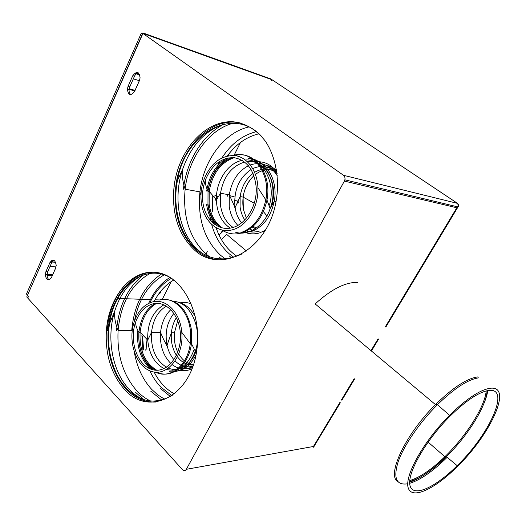 <?xml version="1.0" encoding="UTF-8"?>
<svg xmlns="http://www.w3.org/2000/svg" width="526" height="526" viewBox="0 0 526 526"><rect width="100%" height="100%" fill="white"/><g stroke="black" fill="none" stroke-linecap="round" stroke-linejoin="round"><path stroke-width="0.79" d="M357.917 282.409C345.746 281.936 331.492 289.109 315.153 303.923L435.495 404.612C404.961 434.778 386.084 475.898 398.083 481.855M489.995 388.3C479.751 389.95 466.273 398.951 449.552 415.297C423.581 441.196 404.211 476.122 408.222 487.872C411.851 500.009 434.772 489.095 457.219 466.674C490.797 434.331 513.442 384.835 489.995 388.3M488.542 390.483C511.108 387.024 489.509 434.509 457.186 465.655C435.567 487.267 413.541 497.701 410.122 485.978C406.342 474.623 424.969 441.136 449.848 416.342C465.819 400.727 478.719 392.113 488.542 390.483M172.613 279.076C146.524 261.179 114.372 286.177 109.52 323.753C105.811 347.206 112.294 373.112 126.069 387.945C140.442 402.66 156.11 404.941 173.087 394.809M173.836 279.983C165.67 284.671 159.076 291.884 154.052 301.628M145.998 339.415L146.932 349.507M154.072 372.007C159.194 381.922 165.94 389.207 174.31 393.862M145.215 349.698L145.288 350.152M125.116 389.851L127.667 392.455M127.483 282.278C117.482 292.278 111.039 305.567 108.152 322.155L107.153 330.644M262.619 137.602C234.497 104.457 184.725 133.334 177.446 180.543C172.285 206.652 179.59 234.55 195.928 248.726C209.48 260.16 224.714 261.941 241.625 254.078M258.858 133.808C246.51 136.793 236.003 144.17 227.337 155.952M225.542 158.55L225.227 159.03M212.557 197.112L212.668 211.386M216.061 227.659C220.322 240.218 227.252 249.738 236.858 256.201M314.515 445.732L314.2 446.265M313.575 446.83L311.918 446.758M271.357 80.478L272.442 80.005L457.581 203.398L458.409 205.883M457.876 203.621L271.804 79.577L142.724 33.309L26.747 296.953L182.522 469.738C183.962 471.053 185.231 470.915 186.329 469.31L344.379 181.089L456.818 207.77L458.442 206.218L458.863 205.324L457.581 203.398L343.498 175.303C344.8 176.361 345.253 177.867 344.865 179.833L344.379 181.089M455.043 207.349L455.477 206.323M241.986 123.419C211.761 114.918 179.478 148.214 175.75 187.118C173.297 213.563 179.885 234.372 195.521 249.541C202.083 255.301 209.499 258.687 217.777 259.712M155.17 272.29C131.184 270.851 110.059 298.439 108.132 330.637C106.883 354.09 112.735 373.434 125.707 388.675C134.4 398.011 144.361 402.462 155.578 402.022M53.994 260.285L51.706 262.671L47.682 271.732L47.038 274.776C47.077 277.268 47.827 278.951 49.299 279.812M138.404 72.884C136.78 73.055 135.478 74.173 134.485 76.257L129.804 86.79L129.08 89.683C128.969 91.984 129.56 93.648 130.862 94.66M340.342 402.758L313.621 447.047M313.614 447.232L313.443 446.482L339.96 402.331M115.266 298.354L115.805 298.373M117.765 298.446L150.416 299.616M155.032 299.781L159.582 299.945M162.232 299.485L171.128 281.647M212.445 198.71L213.004 197.592M234.109 155.236L240.474 142.461M193.811 249.37C178.169 234.162 171.581 213.313 174.04 186.809C177.998 150.811 205.199 119.534 233.807 121.841C246.069 123.465 256.57 129.883 265.308 141.106C275.887 156.873 279.977 179.695 275.979 201.938C267.313 250.935 219.763 275.085 193.811 249.37M123.952 388.793C110.979 373.526 105.121 354.143 106.383 330.644C108.658 296.605 131.783 268.569 157.07 272.527C182.423 275.841 202.609 313.772 196.678 350.868C190.432 397.886 147.359 417.223 123.952 388.793M139.377 80.748L134.636 91.36C130.796 96.192 128.37 95.469 127.358 89.19L128.081 86.297L132.762 75.731C136.635 70.8 139.088 71.516 140.107 77.887L139.377 80.748M45.926 271.626L49.95 262.54C53.087 258.647 55.171 259.588 56.216 265.374L55.552 268.378L51.482 277.491C48.385 281.305 46.314 280.365 45.275 274.671L45.926 271.626L47.682 271.732M343.498 175.303L142.724 33.309M200.301 252.118L200.708 251.895M220.499 233.629L222.34 230.835M227.765 196.303L226.713 194.502M177.656 320.873L174.448 332.748C173.836 339.776 174.954 346.272 177.788 352.229C174.954 346.266 173.836 339.77 174.448 332.748L174.448 332.748C173.836 339.776 174.954 346.272 177.788 352.229M178.768 354.07C182.515 360.336 187.374 363.913 193.351 364.794C187.374 363.913 182.515 360.336 178.768 354.07C182.515 360.336 187.374 363.913 193.351 364.794M181.608 330.67C179.524 311.418 165.184 297.979 152.185 302.036C143.802 304.712 137.759 311.451 134.077 322.241C127.456 342.183 136.661 367.819 152.389 371.665C168.077 376.149 184.067 355.431 181.786 332.3L181.608 330.67M180.142 331.018C178.189 312.885 164.684 300.195 152.422 303.989C144.808 306.375 139.226 312.378 135.655 322.017C128.791 340.927 137.45 366.03 152.612 369.693C167.735 373.993 182.949 353.498 180.188 331.373L180.142 331.018M243.314 209.164L243.091 197.092L243.314 209.164L246.378 218.126L243.314 209.164C241.434 195.777 244.984 184.606 253.966 175.658C248.075 181.135 244.452 188.282 243.091 197.099C244.452 188.282 248.075 181.135 253.966 175.658M255.452 174.415C260.35 170.707 265.531 169.194 270.995 169.885C265.531 169.194 260.35 170.707 255.452 174.415C260.35 170.707 265.531 169.194 270.995 169.885M273.796 170.516L276.886 171.792M276.551 169.609L274.447 168.8L276.551 169.609M271.469 168.103L270.666 168.004L271.469 168.103M263.072 231.696L264.348 231.729L263.072 231.696M255.583 227.738L253.184 226.219L255.583 227.738M233.583 229.435C218.435 234.589 203.45 221.571 201.34 202.641C200.413 195.067 201.202 187.585 203.7 180.201C210.334 163.586 220.611 155.367 234.543 155.545C247.115 156.866 257.365 170.615 257.911 187.71C258.805 206.35 247.457 225.398 233.583 229.435M233.307 227.357C219.026 232.249 204.851 219.993 202.852 202.109C201.938 194.574 202.799 187.171 205.442 179.905C211.846 164.829 221.433 157.419 234.208 157.675C246.865 160.226 254.183 169.977 256.169 186.908C257.477 204.765 246.687 223.458 233.307 227.357M270.864 78.953L143.105 32.98L141.139 33.532L26.458 294.027L27.523 295.198L142.474 34.479M55.835 267.649L52.692 274.677L47.057 274.342M139.357 80.675L135.018 90.387L129.205 88.723M139.528 74.291L136.76 73.436M143.105 32.98L144.44 33.92L272.139 79.801M28.509 297.019L27.523 295.198M134.794 73.41L139.798 74.948M158.845 293.738L159.759 293.778L159.207 293.245M159.759 293.778L161.423 290.431M47.044 275.42L52.271 275.723M56.032 266.892L50.016 266.478M51.87 260.304L51.14 261.955L55.684 262.283M228.205 155.775L229.56 153.053M129.113 89.321L134.82 90.952M139.397 80.688L133.321 78.867M447.139 457.318L446.594 457.857C432.622 471.506 420.327 479.995 409.701 483.322M407.749 483.788C396.249 485.551 393.086 478.114 398.261 461.486C403.994 445.292 419.728 422.325 437.435 404.704C454.425 388.234 468.219 379.272 478.811 377.826M477.766 376.918C466.91 378.404 452.82 387.636 435.495 404.612L437.435 404.704L449.552 415.297M409.682 482.184C419.939 478.673 431.675 470.533 444.884 457.765L445.969 456.7M483.216 405.178C485.636 399.707 487.161 394.848 487.799 390.601M486.208 390.936C484.768 406.973 466.095 436.192 444.858 456.706C431.504 469.6 419.807 477.549 409.767 480.56M409.701 481.494C420.064 478.706 432.287 470.441 446.383 456.686C467.759 435.798 486.287 406.335 487.122 390.726M142.809 275.085C129.725 281.607 120.369 293.587 114.734 311.03C106.259 337.514 112.077 371.067 128.804 388.911C133.104 393.579 137.878 397.084 143.118 399.431M150.12 273.389C131.447 284.066 120.77 303.094 118.1 330.473C116.838 354.734 122.999 374.768 136.582 390.568C140.777 395.092 145.413 398.57 150.489 401.003M164.145 274.92C148.608 283.83 138.7 299.261 134.419 321.215M134.36 352.381C137.043 367.358 142.842 379.706 151.744 389.444L157.872 394.98L164.592 399.181M149.844 370.817C152.737 377.017 156.334 382.382 160.634 386.926L171.87 395.605M171.404 278.307C162.304 283.514 155.117 291.687 149.857 302.838M142.605 336.186L143.598 349.875M148.023 366.543L148.687 368.193M169.898 277.445C160.818 283.218 153.73 291.864 148.634 303.397M141.902 335.47L142.934 350.415M160.469 388.504L170.365 396.512M161.304 274.099C143.986 285.756 134.13 304.508 131.743 330.361L131.737 330.446M150.817 391.252L161.745 400.069M143.664 274.796C127.785 287.124 118.751 305.652 116.555 330.381M135.649 392.403L143.979 399.707M224.793 123.88C205.212 130.251 191.194 145.281 182.739 168.984C172.587 198.414 179.123 233.748 198.499 250.415L202.063 253.249M233.215 123.196C208.526 129.56 188.42 158.319 185.139 189.222C182.627 216.567 189.544 238.12 205.883 253.88L209.611 256.839M248.752 126.976C223.793 132.585 203.214 161.088 199.933 191.865C197.46 218.698 204.358 239.849 220.611 255.334L225.22 258.858M211.616 224.372C215.029 236.674 220.946 246.523 229.382 253.926L233.774 257.253M256.3 131.671C242.473 135.208 231.019 143.94 221.946 157.846M219.967 161.12L217.402 165.986M209.894 216.357L210.716 220.716M229.093 255.814L231.618 257.832M219.566 257.365L221.518 258.97M224.576 123.926C202.839 134.15 186.46 160.963 183.403 189.202M341.262 400.168L341.821 399.234M342.196 398.616L354.182 378.661M371.001 350.651L377.675 339.54M385.157 327.08L456.818 207.77M313.443 446.482L186.329 469.31M134.485 76.257L132.762 75.731M129.804 86.79L128.081 86.297M51.706 262.671L49.95 262.54M246.47 251.034L226.706 234.412L221.439 239.619M215.647 195.573L212.589 196.731M238.41 201.175L234.629 200.445M199.814 250.895L199.525 251.579M207.27 251.606L205.6 255.176M223.057 231.23L219.053 235.102M238.403 202.655L237.016 202.201M234.34 196.888L229.211 195.448M218.849 196.093L216.449 196.75M238.041 203.72L237.311 201.596M200.998 194.396L199.604 195.199M176.309 317.763C173.6 322.116 171.963 327.119 171.397 332.761L171.397 332.761C170.707 341.275 172.39 348.817 176.46 355.385M177.518 356.904C181.904 362.578 187.157 365.281 193.279 365.005M137.878 330.492L137.7 332.162C136.773 348.067 141.139 360.389 150.791 369.127M155.657 372.184C169.931 379.562 187.65 365.629 190.267 343.715L190.346 330.256C188.117 309.926 172.85 295.776 159.062 300.083M138.89 332.3C138.016 348.731 142.684 361.217 152.888 369.758M157.077 372.224C171.318 379.364 188.847 365.445 191.451 343.695L191.53 330.256C187.999 311.076 179.307 300.806 165.466 299.432M146.951 339.401L147.004 340.296M169.438 371.75C181.108 372.697 189.728 365.853 195.31 351.223C202.957 329.73 190.701 302.069 173.975 301.444M195.587 317.369C191.392 309.091 185.75 304.14 178.662 302.503M172.087 370.915C182.101 371.987 190.05 366.714 195.928 355.096M177.288 369.41C182.154 371.231 187.019 371.047 191.878 368.857M191.379 303.989C187.65 302.411 183.883 302.029 180.07 302.851M166.413 344.346L166.709 345.799L166.775 344.911M188.42 368.305L192.214 367.99M192.299 366.767L192.667 366.76M173.804 313.457C166.979 322.293 164.73 332.919 167.051 345.332C168.34 351.039 170.654 355.846 173.988 359.751M175.165 361.02C180.477 366.168 186.375 367.898 192.864 366.208M170.74 309.715C164.973 315.33 161.581 322.911 160.568 332.458C159.726 345.477 163.185 355.846 170.937 363.578M172.291 364.715C178.847 369.594 185.665 370.192 192.753 366.523M166.295 306.139C157.892 311.267 152.961 320.051 151.501 332.498C150.725 348.771 155.729 360.356 166.512 367.253M168.511 368.167C179.833 372.941 193.266 363.597 197.132 347.495M163.862 304.87C152.639 311.55 147.26 323.286 147.721 340.092C149.128 353.959 154.585 363.453 164.079 368.581M166.479 369.508C178.649 372.165 187.749 365.82 193.778 350.474M156.538 303.39C147.208 308.834 141.731 318.467 140.107 332.281L140.107 332.314C139.298 350.27 144.841 362.901 156.741 370.212M155.091 303.482C145.886 309.005 140.488 318.618 138.903 332.32C138.088 350.132 143.545 362.743 155.288 370.146M254.65 228.251L252.204 227.081M244.761 219.934C242.328 216.193 240.77 211.873 240.093 206.974L240.139 196.56C241.73 186.572 246.036 178.84 253.072 173.37M254.63 172.311C262.481 167.722 269.956 167.998 277.064 173.133M214.838 224.47C210.439 219.046 207.704 212.346 206.626 204.39M206.679 191.056C209.032 176.125 215.621 165.203 226.436 158.287M233.261 155.44C252.69 149.305 271.225 173.455 265.821 199.827C262.014 216.936 253.67 227.889 240.796 232.689M207.849 191.234C210.393 175.52 217.475 164.355 229.08 157.747M234.905 155.591C254.176 149.956 272.277 173.948 266.965 199.998L266.958 200.038C263.151 217.12 254.814 228.054 241.947 232.847C234.695 234.977 227.982 234.011 221.814 229.947M217.12 225.904C212.09 220.341 208.98 213.234 207.79 204.581M215.897 199.334L215.522 200.163L215.515 198.953M248.226 158.352C266.55 158.523 278.898 185.849 270.16 208.664C264.177 226.213 248.121 236.529 235.122 232.091M251.027 159.707C266.597 160.252 278.366 180.681 274.263 201.313C270.758 217.1 263.007 227.219 251.007 231.67M255.038 161.909C263.73 160.89 271.028 164.27 276.919 172.028M265.143 230.434L259.686 232.847C254.314 234.445 249.173 234.162 244.255 232.005M234.438 207.244L234.326 206.35M266.287 165.348C270.121 166.065 273.599 167.82 276.715 170.608M270.41 167.807L276.722 170.661M241.598 222.827C238.232 218.678 236.069 213.615 235.096 207.638L234.964 206.757C233.682 190.254 239.06 177.834 251.099 169.484M252.789 168.59C261.902 164.599 270.009 166.269 277.123 173.613M251.264 229.691L249.62 229.053M237.824 225.371C233.196 220.519 230.335 214.233 229.244 206.521L229.297 194.837C231.611 180.99 237.995 171.279 248.436 165.716M250.343 164.914C261.396 161.416 270.403 165.052 277.36 175.822M259.443 231.059C254.998 232.4 250.678 232.36 246.497 230.947M233.051 227.436C226.134 222.616 221.939 215.16 220.453 205.061L220.506 193.239C223.537 176.532 231.585 166.124 244.643 162.034M247.325 161.607C263.447 159.365 277.084 179.728 272.81 201.004L271.646 205.922M230.243 228.106C222.84 223.221 218.349 215.436 216.771 204.752L216.403 199.841C215.765 181.569 227.686 162.915 242.23 160.384M245.432 160.003C262.915 158.379 276.321 182.778 269.384 205.16M221.775 227.758C214.851 222.439 210.637 214.555 209.138 204.108L209.197 191.339C212.287 173.79 220.591 162.567 234.116 157.662M220.164 227.265C213.49 221.906 209.427 214.128 207.974 203.917L208.026 191.162C211.031 173.869 219.164 162.666 232.42 157.55M271.804 79.577L270.528 78.729M141.77 35.479L140.435 34.532M428.079 442.09L444.858 456.706L446.383 456.686L457.186 465.655M132.25 330.446L118.1 330.473C115.299 323.621 114.175 317.145 114.734 311.03L109.52 323.753M200.985 194.857L199.933 191.865L185.139 189.222C182.686 182.206 181.891 175.46 182.739 168.984L177.446 180.543M458.396 206.56L458.468 206.172M458.442 206.218L385.841 327.047M378.674 338.961L371.435 351.013M354.603 379.029L342.86 398.57M342.452 399.247L341.926 400.122M457.883 206.902L344.865 179.833M175.75 187.118L174.04 186.809M108.132 330.637L106.383 330.644M129.08 89.683L127.358 89.19M47.038 274.776L45.275 274.671M174.448 332.748L171.397 332.761L167.051 345.332C165.381 343.307 163.224 339.014 160.568 332.458L151.501 332.498L147.721 340.092L140.107 332.281M191.451 343.695L190.267 343.715L181.786 332.3M197.125 347.522L195.31 351.217L191.457 343.656M147.227 339.651L147.004 340.309M135.655 322.017C135.537 325.14 136.615 328.572 138.903 332.32L140.107 332.314M209.197 191.339L216.403 199.841L220.506 193.239L229.297 194.837L235.096 207.638L240.139 196.56L243.091 197.099L254.236 203.207M263.427 211.643L267.149 216.127M257.911 187.71L265.821 199.827L266.958 200.038M266.965 199.998L270.167 208.658L274.263 201.313L276.038 201.642M205.442 179.905C205.107 183.403 205.968 187.157 208.026 191.162L209.197 191.372M142.27 34.335L141.139 33.532"/></g></svg>
